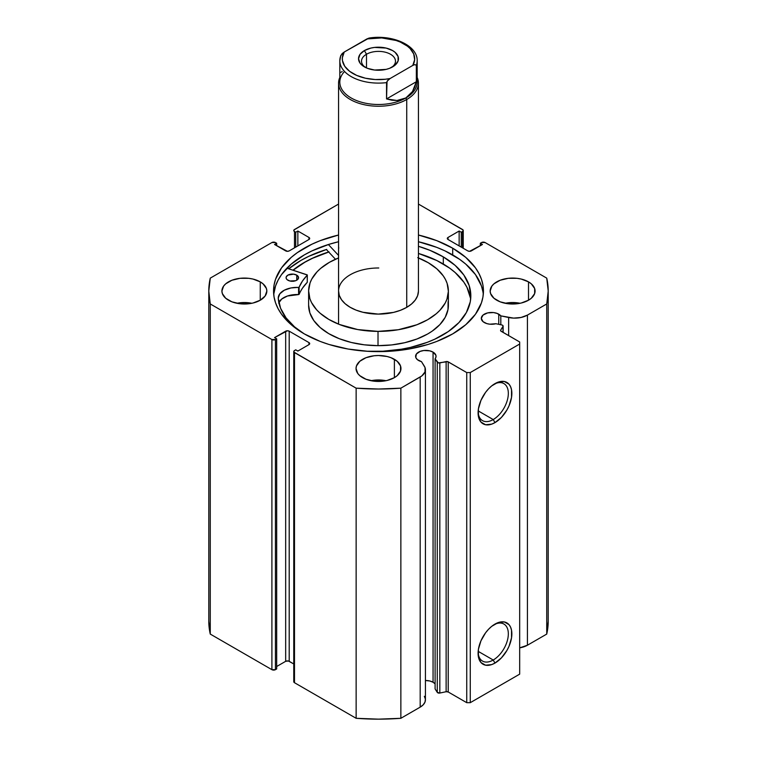 <?xml version="1.0" encoding="UTF-8"?>
<svg xmlns="http://www.w3.org/2000/svg" width="757" height="757" viewBox="0 0 757 757"><rect width="100%" height="100%" fill="white"/><g stroke="black" fill="none" stroke-linecap="round" stroke-linejoin="round"><path stroke-width="1.14" d="M501.806 324.971A1.997 1.154 180 0 1 502.534 325.236L503.121 326.125L500.708 330.09L500.831 331.036L519.681 341.984L519.681 344.028L470.267 372.558L466.738 372.558L447.775 361.666L438.294 362.887L435.095 358.799L435.095 688.927L435.095 358.799L435.966 357.077L435.9 355.279L433.061 352.128L433.061 682.246A10.229 5.905 0 0 0 425.425 680.524L429.739 680.969L433.061 682.246L433.061 352.128A10.229 5.905 180 0 1 436.051 356.301A10.229 5.905 180 0 1 435.095 358.799L437.262 362.234L437.262 692.362L435.095 688.927L437.262 692.362A1.997 1.154 0 0 0 439.826 693.043L437.262 692.362L437.262 362.234A1.997 1.154 180 0 0 439.826 362.925L446.128 361.6L446.128 691.718L439.826 693.043L439.826 362.925L439.826 693.043L446.128 691.718L446.128 361.6A1.997 1.154 180 0 1 448.229 361.865L448.229 691.993L446.128 691.718A1.997 1.154 0 0 1 448.229 691.993L466.738 702.676L448.229 691.993L448.229 361.865L466.738 372.558L470.267 372.558L470.267 702.676L466.738 702.676L466.738 372.558L466.738 702.676L470.267 702.676L519.681 674.146L470.267 702.676L470.267 372.558L519.681 344.028L519.681 341.984L501.172 331.301A1.997 1.154 180 0 1 500.585 330.487A1.997 1.154 180 0 1 500.708 330.09L502.998 326.447L502.998 332.351L502.998 326.447A1.997 1.154 180 0 0 503.121 326.049A1.997 1.154 180 0 0 502.534 325.236A1.997 1.154 180 0 0 501.806 324.971L495.863 323.722A10.229 5.905 180 0 1 484.3 322.539A10.229 5.905 180 0 1 481.301 318.366A10.229 5.905 180 0 1 487.622 312.906A10.229 5.905 180 0 1 498.768 314.183L498.768 324.327L498.768 314.183A10.229 5.905 180 0 1 500.812 315.868L500.812 324.762L500.812 315.868L497.226 313.455L493.536 312.565L487.622 312.906L483.032 315.082L481.301 318.366L483.032 321.649L486.808 323.599L489.76 324.185L495.863 323.722L501.806 324.971M425.425 369.709A17.903 10.333 180 0 0 424.346 366.17L421.498 361.657A10.229 5.905 180 0 1 418.583 360.483A10.229 5.905 180 0 1 415.593 356.301A10.229 5.905 180 0 1 421.904 350.841A10.229 5.905 180 0 1 433.061 352.128L429.739 350.841L423.825 350.51L420.135 351.39L416.369 354.039L415.782 357.455L417.315 359.584L421.498 361.657L425.037 367.58L424.999 371.942L421.838 375.917L400.86 388.171L378.5 389.022L356.14 388.171L293.953 352.119L293.953 351.011L295.732 349.829L297.851 351.059L308.97 344.634L309.698 343.621L308.97 342.599L289.202 331.188L287.433 330.762L274.554 337.603L276.674 338.824L275.434 339.543L271.905 339.543L210.266 303.954L208.79 291.038L210.266 278.131L271.905 242.543L275.434 242.543L276.674 243.252L274.554 244.483L287.433 251.324L289.202 250.898L308.97 239.486L309.698 238.464L308.97 237.452L297.851 231.027L295.732 232.248L293.953 231.074L293.953 229.967L338.568 204.059L294.492 229.503A2.498 1.438 180 0 0 293.763 230.516A2.498 1.438 180 0 0 294.492 231.538L295.732 232.248L295.732 247.132L295.732 232.248L297.851 231.027L297.851 245.902L297.851 231.027L308.97 237.452L308.97 239.486L289.202 250.898A2.498 1.438 180 0 1 285.673 250.898L274.554 244.483L276.674 243.252L276.674 245.703L276.674 243.252L275.434 242.543A2.498 1.438 180 0 0 271.905 242.543L210.266 278.131A169.71 97.984 180 0 0 208.79 291.038A169.71 97.984 180 0 0 210.266 303.954L271.905 339.543L271.905 669.671L210.266 634.082L208.79 621.166A169.71 97.984 0 0 0 210.266 634.082L210.266 303.954L210.266 634.082L271.905 669.671A2.498 1.438 0 0 0 275.434 669.671L271.905 669.671L271.905 339.543A2.498 1.438 180 0 0 275.434 339.543L276.674 338.824L276.674 668.951L275.434 669.671L275.434 339.543L275.434 669.671L276.674 668.951L276.674 338.824L274.554 337.603L285.673 331.188L285.673 661.315L276.674 666.51L285.673 661.315L285.673 331.188A2.498 1.438 180 0 1 289.202 331.188L308.97 342.599L308.97 344.634L297.851 351.059L295.732 349.829L294.492 350.548A2.498 1.438 180 0 0 293.763 351.56A2.498 1.438 180 0 0 294.492 352.582L356.14 388.171L356.14 718.298L294.492 682.71L293.763 681.688A2.498 1.438 0 0 0 294.492 682.71L294.492 352.582L294.492 682.71L356.14 718.298A169.71 97.984 0 0 0 400.86 718.298L378.5 719.15L356.14 718.298L356.14 388.171A169.71 97.984 180 0 0 400.86 388.171L420.182 377.014L420.182 707.142L400.86 718.298L400.86 388.171L400.86 718.298L420.182 707.142A17.903 10.333 0 0 0 425.425 699.837L425.425 369.709A17.903 10.333 180 0 1 420.182 377.014L420.182 707.142L423.22 704.805L424.999 702.07L425.387 699.156L424.346 696.298M435.095 683.931A10.229 5.905 0 0 0 433.061 682.246L434.897 683.703M493.214 660.019A21.376 12.339 120 0 0 508.326 634.338A21.376 12.339 120 0 0 494.066 624.639A21.376 12.339 -60 0 1 503.897 624.052A21.376 12.339 -60 0 1 507.181 641.179A21.376 12.339 -60 0 1 493.214 660.019L478.178 651.342L493.214 660.019A21.376 12.339 -60 0 1 482.521 661.079A21.376 12.339 -60 0 1 478.121 652.269A21.376 12.339 120 0 0 493.214 660.019L494.974 663.075L493.214 660.019M494.974 624.09A23.874 13.787 -60 0 1 511.855 633.836A23.874 13.787 -60 0 1 494.974 663.075L491.681 664.599L485.597 665.204L480.941 662.517L478.415 656.944L478.415 649.336L480.941 640.857L485.597 632.786L488.511 629.304L491.681 626.361L498.267 622.557L504.351 621.961L509.016 624.648L510.568 627.118L511.533 630.221L511.533 637.829L509.016 646.308L506.916 650.471L501.437 657.861L494.974 663.075A23.874 13.787 -60 0 1 478.093 653.329A23.874 13.787 -60 0 1 494.974 624.09L494.974 624.09M493.214 419.558A21.376 12.339 120 0 0 508.326 393.877A21.376 12.339 120 0 0 494.066 384.178A21.376 12.339 -60 0 1 503.897 383.591A21.376 12.339 -60 0 1 507.181 400.718A21.376 12.339 -60 0 1 493.214 419.558L478.178 410.881L493.214 419.558A21.376 12.339 -60 0 1 482.521 420.618A21.376 12.339 -60 0 1 478.121 411.808A21.376 12.339 120 0 0 493.214 419.558L494.974 422.614L493.214 419.558M494.974 383.629A23.874 13.787 -60 0 1 511.855 393.375A23.874 13.787 -60 0 1 494.974 422.614L491.681 424.138L485.597 424.743L480.941 422.056L478.415 416.482L478.415 408.875L480.941 400.396L485.597 392.325L488.511 388.843L491.681 385.9L498.267 382.096L504.351 381.5L509.016 384.187L510.568 386.657L511.533 389.76L511.533 397.368L509.016 405.847L506.916 410.01L501.437 417.4L494.974 422.614A23.874 13.787 -60 0 1 478.093 412.868A23.874 13.787 -60 0 1 494.974 383.629L494.974 383.629M452.705 248.201A104.949 60.588 180 0 1 483.449 291.038A104.949 60.588 180 0 1 418.659 347.018A104.949 60.588 180 0 1 304.295 333.884L320.192 341.426L329.03 344.482L348.031 349.024L368.214 351.343L388.786 351.343L408.969 349.024L427.97 344.482L436.808 341.426L452.705 333.884L465.763 324.706L475.462 314.231L481.433 302.866L482.947 296.981L483.449 291.038L482.947 285.105L481.433 279.219L478.926 273.457L475.462 267.855L465.763 257.38L452.705 248.201L436.808 240.66L418.432 235.011A104.949 60.588 180 0 1 452.705 248.201L452.705 254.92L452.705 248.201M483.288 294.407A104.949 60.588 0 0 0 452.705 254.92A104.949 60.588 0 0 0 418.432 241.729L436.808 247.388L445.078 250.927L459.622 259.329L465.763 264.108L475.462 274.583L481.433 285.947L482.947 291.823M251.863 303.273A22.464 12.964 0 0 0 236.894 303.273L244.379 302.526L251.863 303.273M260.257 281.869L260.257 300.207L265.13 296.006L266.843 291.038L266.407 288.512L263.058 283.837L260.257 281.869L252.97 279.059L248.76 278.321L239.997 278.321L231.897 280.26L225.7 283.837L223.627 286.08L221.915 291.038A22.464 12.964 180 0 1 235.777 279.059A22.464 12.964 180 0 1 260.257 281.869A22.464 12.964 180 0 1 266.843 291.038A22.464 12.964 180 0 1 252.97 303.027A22.464 12.964 180 0 1 228.491 300.207A22.464 12.964 180 0 1 221.915 291.038L222.35 293.574L225.7 298.249L231.897 301.825L239.997 303.765L248.76 303.765L252.97 303.027L260.257 300.207L260.257 281.869M385.985 380.705A22.464 12.964 0 0 0 371.015 380.705L378.5 379.967L385.985 380.705M394.388 359.31L394.388 377.648L397.179 375.68L400.529 371.006L400.529 365.943L397.179 361.269L390.981 357.692L387.092 356.5L378.5 355.506L374.119 355.762L366.019 357.692L359.821 361.269L356.471 365.943L356.036 368.479A22.464 12.964 180 0 1 369.908 356.5A22.464 12.964 180 0 1 394.388 359.31A22.464 12.964 180 0 1 400.964 368.479A22.464 12.964 180 0 1 387.092 380.459A22.464 12.964 180 0 1 362.612 377.648A22.464 12.964 180 0 1 356.036 368.479L357.749 373.438L359.821 375.68L366.019 379.257L374.119 381.197L382.881 381.197L387.092 380.459L394.388 377.648L394.388 359.31M520.106 303.273A22.464 12.964 0 0 0 505.137 303.273L512.621 302.526L520.106 303.273M528.509 281.869L528.509 300.207L531.3 298.249L534.65 293.574L534.65 288.512L531.3 283.837L528.509 281.869L521.223 279.059L517.003 278.321L508.24 278.321L500.14 280.26L493.942 283.837L491.87 286.08L490.158 291.038A22.464 12.964 180 0 1 504.03 279.059A22.464 12.964 180 0 1 528.509 281.869A22.464 12.964 180 0 1 535.085 291.038A22.464 12.964 180 0 1 521.223 303.027A22.464 12.964 180 0 1 496.743 300.207A22.464 12.964 180 0 1 490.158 291.038L490.593 293.574L493.942 298.249L500.14 301.825L508.24 303.765L517.003 303.765L521.223 303.027L528.509 300.207L528.509 281.869M418.432 204.059L463.047 229.967L463.047 231.074L461.268 232.248L459.149 231.027L448.03 237.452L447.302 238.464L448.03 239.486L467.798 250.898L469.567 251.324L482.446 244.483L480.326 243.252L481.566 242.543L485.095 242.543L546.734 278.131L548.21 291.038L546.734 303.954L527.421 315.101L521.062 317.467L513.587 318.11L500.812 315.868L508.638 317.505L508.638 335.606L508.638 317.505A17.903 10.333 180 0 0 527.421 315.101L546.734 303.954L546.734 634.082L527.421 645.229L519.681 647.86A17.903 10.333 0 0 0 527.421 645.229L527.421 315.101L527.421 645.229L546.734 634.082A169.71 97.984 0 0 0 548.21 621.166L546.734 634.082L546.734 303.954A169.71 97.984 180 0 0 548.21 291.038A169.71 97.984 180 0 0 546.734 278.131L485.095 242.543A2.498 1.438 180 0 0 481.566 242.543L480.326 243.252L480.326 245.703L480.326 243.252L482.446 244.483L471.327 250.898A2.498 1.438 180 0 1 467.798 250.898L448.03 239.486L448.03 237.452L459.149 231.027L459.149 245.902L459.149 231.027L461.268 232.248L461.268 247.132L461.268 232.248L462.508 231.538L462.508 247.842L462.508 231.538A2.498 1.438 180 0 0 463.237 230.516A2.498 1.438 180 0 0 462.508 229.503L418.432 204.059M338.568 235.011L320.192 240.66L311.922 244.208L297.378 252.601L291.237 257.38L281.538 267.855L275.567 279.219L274.053 285.105L273.551 291.038L274.053 296.981L275.567 302.866L278.074 308.629L281.538 314.231L291.237 324.706L304.295 333.884A104.949 60.588 180 0 1 273.551 291.038A104.949 60.588 180 0 1 338.568 235.011M293.763 663.946L288.389 661.003L285.673 661.315A2.498 1.438 0 0 1 289.202 661.315L289.202 331.188L289.202 661.315L293.763 663.946M519.681 674.146L519.681 344.028L519.681 674.146M294.492 247.842L294.492 231.538L294.492 247.842M308.97 237.452A2.498 1.438 180 0 1 309.698 238.464A2.498 1.438 180 0 1 308.97 239.486L308.97 237.452M448.03 237.452L448.03 239.486A2.498 1.438 180 0 1 447.302 238.464A2.498 1.438 180 0 1 448.03 237.452M308.97 342.599A2.498 1.438 180 0 1 309.698 343.621A2.498 1.438 180 0 1 308.97 344.634L308.97 342.599M338.568 241.729A104.949 60.588 0 0 0 273.712 294.407L275.567 285.947L278.074 280.175L281.538 274.583L291.237 264.108L304.295 254.92L311.922 250.927L329.03 244.331L338.568 241.729M326.362 249.507L335.465 259.254L326.362 249.507A109.812 63.399 0 0 0 288.72 268.801L300.851 260.474L308.837 256.301L326.731 249.394M328.67 251.977A104.949 60.588 180 0 0 292.968 270.192L304.295 262.461L311.922 258.468L329.03 251.873M366.502 54.249A16.976 9.794 0 0 0 365.527 67.496A16.976 9.794 180 0 1 361.524 61.175A16.976 9.794 180 0 1 366.502 54.249L366.502 67.941L366.502 54.249A16.976 9.794 180 0 1 384.991 52.129A16.976 9.794 180 0 1 395.476 61.175A16.976 9.794 180 0 1 391.473 67.496A16.976 9.794 0 0 0 389.978 53.965A16.976 9.794 0 0 0 366.502 54.249L364.382 50.577L366.502 54.249M392.618 66.881A19.966 11.525 180 0 1 364.382 66.881A19.966 11.525 180 0 1 364.382 50.577L360.058 54.324L358.534 58.734L360.058 63.143L361.903 65.14L367.41 68.319L374.601 70.041L386.136 69.379L389.59 68.319L395.097 65.14L398.078 60.976L398.078 56.482L395.097 52.328L392.618 50.577L386.136 48.079L374.601 47.426L370.864 48.079L364.382 50.577A19.966 11.525 180 0 1 392.618 50.577A19.966 11.525 180 0 1 392.618 66.881L392.618 66.881M406.736 99.489A39.932 23.051 0 0 0 417.183 77.469A39.932 23.051 180 0 1 418.432 83.185A39.932 23.051 180 0 1 406.736 99.489L406.736 307.342L406.736 99.489A39.932 23.051 180 0 1 363.218 104.485A39.932 23.051 180 0 1 338.568 83.185A39.932 23.051 180 0 1 339.817 77.469A39.932 23.051 0 0 0 358.723 103.217A39.932 23.051 0 0 0 406.736 99.489L405.856 97.956L406.736 99.489M416.341 77.517A38.683 22.332 180 0 1 405.856 97.956A38.683 22.332 180 0 1 355.317 100.047A38.683 22.332 180 0 1 344.539 71.47M417.183 60.768A38.683 22.332 180 0 1 416.341 65.414L416.341 81.718L412.499 91.521L405.856 97.956A38.683 22.332 0 0 0 417.183 82.163L417.183 60.768C417.656 45.193 391.975 34.264 369.075 38.068M339.827 61.364A38.683 22.332 0 0 0 386.543 82.617L387.981 80.11L390.11 78.52A36.185 20.893 180 0 1 352.913 73.505A36.185 20.893 180 0 1 344.227 52.034L340.801 55.441L339.817 60.768L339.817 82.163A38.683 22.332 0 0 0 363.701 102.801A38.683 22.332 0 0 0 405.856 97.956L396.961 100.492L386.543 98.921L386.543 82.617A38.683 22.332 180 0 1 339.817 60.768A38.683 22.332 180 0 1 340.659 56.122L342.107 53.615L344.227 52.034L369.019 38.087L366.89 38.938L381.765 37.926L396.081 40.471L400.302 42.051L407.389 46.149L410.133 48.58L413.738 53.984L414.647 59.746L412.773 65.433L414.893 64.572L416.341 65.414L416.341 81.718L386.543 98.921L387.045 81.254L390.11 78.52L412.773 65.433L390.11 78.52L385.247 79.258L375.235 79.542L365.47 78.226L356.698 75.407L349.611 71.319L344.738 66.256L342.457 60.617L342.353 57.721L344.227 52.034L366.89 38.938A36.185 20.893 180 0 1 404.087 43.953A36.185 20.893 180 0 1 412.773 65.433L414.893 64.572L416.341 65.414A38.683 22.332 0 0 0 417.173 60.182M416.341 81.718L414.789 86.998L412.499 91.521L409.499 95.202L405.856 97.956L401.645 99.735L396.961 100.492L391.889 100.217L386.543 98.921L416.341 81.718M342.211 71.537L340.659 72.426M340.801 55.441L340.659 56.122M307.314 282.143L307.172 274.848L286.894 268.205L307.314 275.018L302.469 281.046L299.053 287.319L290.953 287.953L284.32 290.205L279.835 293.811L278.226 298.154L280.573 308.241L286.07 317.902L294.52 326.835L303.756 333.572M287.849 280.194A6.236 3.605 180 0 1 286.07 277.677A6.236 3.605 180 0 1 289.95 274.337A6.236 3.605 180 0 1 296.763 275.16L296.763 280.194L296.763 275.16L293.593 274.148L287.944 275.103L286.203 276.939L286.174 278.339L287.083 279.645L289.865 280.989L295.722 280.696L297.463 279.712L298.551 277.715L296.763 275.16A6.236 3.605 180 0 1 298.551 277.677A6.236 3.605 180 0 1 294.662 281.008A6.236 3.605 180 0 1 287.849 280.194M293.186 281.244A6.236 3.605 0 0 0 291.426 281.244M303.756 333.582A96.338 55.621 180 0 1 278.226 298.154L278.226 298.154A18.641 10.759 180 0 1 298.589 287.442L298.589 294.577L287.433 296.015L281.755 299.006L278.642 303.065M443.309 256.888A96.338 55.621 180 0 1 470.826 295.807A96.338 55.621 180 0 1 366.53 351.239L382.919 351.21L401.484 349.195L410.417 347.416L427.166 342.372L434.821 339.164L448.314 331.538L458.969 322.539L466.378 312.509L470.258 301.835L470.816 296.384L469.16 285.521L463.871 275.056L455.137 265.385L443.309 256.888L443.309 264.013L443.309 256.888L429.881 250.302L418.432 246.309A96.338 55.621 180 0 1 443.309 256.888M470.627 299.375A96.338 55.621 -0 0 0 443.309 264.013A96.338 55.621 -0 0 0 418.432 253.444L436.855 260.55L449.582 268.101L455.137 272.52L463.871 282.191L466.965 287.348L470.447 298.059M338.568 255.44L328.377 244.53L338.568 255.44M338.691 247.255L338.672 248.665M307.314 275.056L307.257 282.323A81.614 47.114 -0 0 0 299.119 294.35L299.119 287.225A81.614 47.114 180 0 1 307.257 275.198L307.257 282.323L302.469 288.18L298.589 294.577A18.641 10.759 0 0 0 278.85 302.563M293.593 281.282L291.152 281.273M298.589 287.442L298.589 294.577L299.119 294.35L299.119 287.225L298.589 287.442M338.568 290.877L339.278 295.381L341.502 299.715L345.145 303.718L350.065 307.228L356.083 310.124L362.963 312.281L378.226 314.098A39.932 23.051 180 0 1 338.568 291.038A39.932 23.051 180 0 1 378.774 267.987M417.732 257.654L428.254 262.717L436.874 268.858L443.242 275.86L445.513 279.598L447.132 283.449L448.381 291.322L446.942 299.185L445.23 303.018L439.902 310.304L436.335 313.691L427.573 319.766L416.918 324.744L398.324 329.73L378.017 331.386L378.017 345.656A69.881 40.348 0 0 0 448.381 305.308L448.381 291.038A69.881 40.348 180 0 1 378.017 331.386A69.881 40.348 180 0 1 308.619 291.038A69.881 40.348 180 0 1 338.568 257.929L329.427 262.319L320.665 268.394L317.098 271.772L311.77 279.059L310.058 282.891L308.619 290.764L309.868 298.637L311.487 302.488L316.644 309.812L320.126 313.218L328.746 319.369L339.268 324.431L357.749 329.569L378.017 331.386L378.017 345.656L391.653 344.927L404.796 342.684L416.918 339.004L427.573 334.036L432.209 331.121L439.902 324.573L445.23 317.287L447.993 309.537L448.087 301.636M418.432 257.929A69.881 40.348 180 0 1 448.381 291.038M293.082 270.23A104.826 60.522 180 0 1 328.737 252.043L312.565 258.26L304.901 262.215L293.082 270.23M308.619 305.024L309.868 312.906L313.758 320.485L320.126 327.488L328.746 333.638L339.268 338.701L351.305 342.476L364.391 344.823L378.017 345.656A69.881 40.348 0 0 1 308.619 305.308L308.619 291.038M418.432 83.185L418.432 291.038A39.932 23.051 180 0 1 378.226 314.098L393.526 312.404L400.453 310.304L406.537 307.456L411.543 303.983L415.29 300.009L417.609 295.694L418.432 291.199M463.237 248.268L463.237 230.516M293.763 681.688L293.763 351.56M208.79 621.166L208.79 291.038M548.21 621.166L548.21 291.038M503.121 332.427L503.121 326.059M338.568 83.185L338.568 324.147"/></g></svg>

